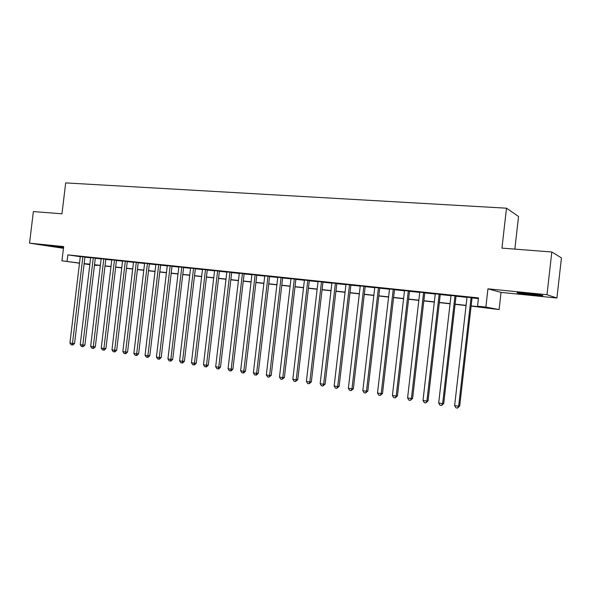 <?xml version="1.0" encoding="UTF-8"?>
<svg xmlns="http://www.w3.org/2000/svg" width="591" height="591" viewBox="0 0 591 591"><rect width="100%" height="100%" fill="white"/><g stroke="black" fill="none" stroke-linecap="round" stroke-linejoin="round"><path stroke-width="0.89" d="M63.569 247.363L48.115 245.627L63.518 247.821M532.24 294.902L542.604 295.692C544.222 295.463 539.199 294.717 527.534 293.468L517.324 292.693C515.795 292.937 520.767 293.668 532.24 294.902M96.99 265.137L94.464 265.189M514.835 249.121L518.551 216.483L506.494 208.195L65.682 182.907L61.959 213.802L33.369 211.571L29.55 243.174L63.459 248.301M506.494 208.195L501.944 248.117L551.817 252.002L561.45 257.875L556.907 298.019L546.985 294.71L487.952 288.836L485.868 307.084L499.092 309.573L471.116 306.101M487.952 288.836L501.05 292.39L556.907 298.019M501.05 292.39L499.092 309.573M551.817 252.002L546.985 294.71M84.949 257.011L80.31 256.516M95.314 258.104L90.667 257.602M105.826 259.205L101.157 258.71M116.479 260.328L111.802 259.826M127.287 261.458L122.588 260.963M138.235 262.611L133.529 262.116M149.346 263.778L144.618 263.187M160.612 264.96L155.869 264.465M172.033 266.157L167.275 265.662M183.624 267.376L178.851 266.873M195.377 268.61L190.59 268.107M207.301 269.865L202.499 269.363M219.401 271.136L214.585 270.626M231.679 272.421L226.848 271.919M244.142 273.736L239.296 273.227M256.79 275.059L251.929 274.549M269.629 276.411L264.753 275.901M282.661 277.777L277.777 277.268M295.892 279.166L290.994 278.656M309.329 280.585L304.417 280.068M322.974 282.018L318.047 281.501M336.833 283.473L331.898 282.949M350.914 284.951L345.964 284.426M365.216 286.45L360.251 285.933M379.747 287.98L374.768 287.455M394.515 289.531L389.521 289.006M409.519 291.104L404.517 290.58M424.774 292.708L419.765 292.183M440.28 294.333L435.257 293.808M456.045 295.995L451.014 295.463M471.138 305.909L483.283 307.239L477.55 306.175L478.496 297.916L67.839 254.869L80.287 256.701M84.927 257.196L90.645 257.794M95.291 258.282L101.135 258.895M105.804 259.39L111.78 260.018M116.464 260.505L122.566 261.148M127.264 261.643L133.507 262.301M138.213 262.796L144.596 263.468M149.324 263.963L155.847 264.65M160.589 265.152L167.253 265.847M172.011 266.349L178.829 267.066M183.602 267.568L190.568 268.299M195.355 268.802L202.477 269.555M207.278 270.057L214.563 270.826M219.379 271.328L226.826 272.111M231.657 272.621L239.274 273.426M244.12 273.936L251.906 274.749M256.767 275.266L264.731 276.1M269.599 276.61L277.748 277.467M282.638 277.984L290.971 278.856M295.869 279.373L304.395 280.274M309.307 280.784L318.024 281.708M322.952 282.225L331.869 283.163M336.811 283.68L345.934 284.64M350.884 285.158L360.222 286.14M365.186 286.665L374.746 287.669M379.718 288.194L389.499 289.221M394.485 289.745L404.495 290.794M409.497 291.326L419.736 292.397M424.752 292.929L435.235 294.03M440.258 294.554L450.992 295.685M456.023 296.217L467.008 297.369M472.054 297.901L478.422 298.573M472.083 297.679L467.038 297.147M79.504 263.209L61.952 260.808L63.665 246.573L29.55 243.174M61.952 260.808L79.519 263.076M67.839 254.869L67.056 261.362M477.55 306.175L485.868 307.084M89.825 264.62L84.129 263.837M89.854 264.362L85.17 263.845L89.839 264.487M94.471 265.123L96.954 265.462M466.077 305.547L455.092 304.35M450.061 303.796L439.327 302.622M434.311 302.075L423.828 300.922M418.82 300.376L408.58 299.253M403.579 298.706L393.576 297.613M388.59 297.066L378.816 295.995M373.844 295.456L364.292 294.407M359.328 293.86L349.998 292.84M345.048 292.301L335.924 291.304M330.99 290.757L322.065 289.782M317.145 289.243L308.428 288.29M303.515 287.751L294.998 286.82M290.1 286.28L281.767 285.372M276.884 284.84L268.742 283.946M263.874 283.414L255.91 282.542M251.057 282.01L243.263 281.153M238.424 280.629L230.808 279.794M225.984 279.262L218.537 278.45M213.728 277.925L206.444 277.127M201.642 276.595L194.52 275.82M189.741 275.295L182.774 274.534M178.002 274.01L171.191 273.264M166.433 272.747L159.769 272.015M155.034 271.498L148.511 270.781M143.783 270.264L137.407 269.562M132.702 269.053L126.459 268.366M121.768 267.856L115.659 267.184M110.982 266.674L105.013 266.016M100.344 265.507L94.501 264.871M84.158 263.579L89.869 264.207M94.523 264.716L100.367 265.352M105.028 265.861L110.997 266.519M115.681 267.029L121.783 267.693M126.481 268.211L132.716 268.89M137.43 269.407L143.805 270.102M148.533 270.619L155.049 271.335M159.792 271.853L166.455 272.584M171.205 273.101L178.024 273.847M182.789 274.372L189.755 275.133M194.542 275.657L201.664 276.433M206.458 276.957L213.743 277.755M218.559 278.28L226.006 279.092M230.83 279.624L238.446 280.459M243.285 280.984L251.072 281.841M255.933 282.372L263.896 283.237M268.765 283.776L276.906 284.663M281.789 285.194L290.122 286.11M295.02 286.642L303.538 287.573M308.45 288.113L317.168 289.065M322.088 289.605L331.004 290.58M335.939 291.119L345.07 292.117M350.012 292.663L359.35 293.683M364.315 294.222L373.867 295.271M378.838 295.81L388.612 296.881M393.599 297.428L403.601 298.521M408.603 299.068L418.842 300.191M423.85 300.738L434.333 301.883M439.349 302.429L450.083 303.604M455.114 304.158L466.1 305.355M471.093 297.465L458.653 406.246L454.627 405.589L467.045 297.037M472.091 297.569L459.695 406.017L458.653 406.246L457.515 408.093L455.905 407.827L454.627 405.589M459.695 406.017L457.515 408.093M455.004 295.773L442.644 403.638L438.685 402.996L451.029 295.352M456.06 295.884L443.738 403.417L442.644 403.638L441.543 405.478L439.963 405.219L438.685 402.996M443.738 403.417L441.543 405.478M439.187 294.111L426.901 401.075L423.008 400.439L435.272 293.705M440.295 294.229L428.047 400.868L426.901 401.075L425.838 402.899L424.279 402.648L423.008 400.439M428.047 400.868L425.838 402.899M423.621 292.479L411.417 398.556L407.591 397.935L419.773 292.072M424.789 292.604L412.621 398.364L411.417 398.556L410.39 400.373L408.861 400.122L407.591 397.935M412.621 398.364L410.39 400.373M408.322 290.875L396.192 396.073L392.424 395.46L404.532 290.476M409.533 291.001L397.44 395.896L396.192 396.073L395.202 397.883L393.695 397.632L392.424 395.46M397.44 395.896L395.202 397.883M393.259 289.295L381.21 393.636L377.501 393.037L389.535 288.903M394.522 289.427L382.51 393.466L381.21 393.636L380.249 395.431L378.772 395.187L377.501 393.037M382.51 393.466L380.249 395.431M378.447 287.736L366.472 391.242L362.822 390.644L374.783 287.352M379.754 287.876L367.816 391.079L366.472 391.242L365.548 393.022L364.086 392.786L362.822 390.644M367.816 391.079L365.548 393.022M363.871 286.207L351.963 388.878L348.372 388.294L360.259 285.83M365.223 286.347L353.359 388.73L351.963 388.878L351.076 390.651L349.643 390.415L348.372 388.294M353.359 388.73L351.076 390.651M349.525 284.699L337.69 386.558L334.159 385.982L345.971 284.33M350.921 284.847L339.123 386.411L337.69 386.558L336.833 388.317L335.422 388.088L334.159 385.982M339.123 386.411L336.833 388.317M335.4 283.215L323.639 384.268L320.167 383.699L331.906 282.853M336.848 283.37L325.116 384.135L323.639 384.268L322.812 386.019L321.423 385.797L320.167 383.699M325.116 384.135L322.812 386.019M321.504 281.759L309.817 382.015L306.389 381.461L318.061 281.397M322.989 281.914L311.331 381.897L309.817 382.015L309.019 383.758L307.645 383.537L306.389 381.461M311.331 381.897L309.019 383.758M307.815 280.319L296.202 379.799L292.826 379.252L304.431 279.964M309.337 280.481L297.753 379.688L296.202 379.799L295.434 381.535L294.082 381.313L292.826 379.252M297.753 379.688L295.434 381.535M294.34 278.908L282.793 377.619L279.477 377.08L291.008 278.553M295.906 279.07L284.389 377.516L282.793 377.619L282.055 379.341L280.725 379.127L279.477 377.08M284.389 377.516L282.055 379.341M281.072 277.511L269.592 375.47L266.327 374.938L277.785 277.172M282.668 277.681L271.225 375.374L269.592 375.47L268.883 377.184L267.575 376.969L266.327 374.938M271.225 375.374L268.883 377.184M268.004 276.145L256.59 373.357L253.376 372.832L264.768 275.805M269.636 276.315L258.26 373.268L256.59 373.357L255.903 375.056L254.618 374.849L253.376 372.832M258.26 373.268L256.575 375.019L255.903 375.056M255.127 274.793L243.787 371.266L240.618 370.756L251.943 274.453M256.797 274.963L245.487 371.192L243.787 371.266L243.13 372.965L241.859 372.758L240.618 370.756M245.487 371.192L243.81 372.928L243.13 372.965M242.45 273.463L231.177 369.22L228.052 368.71L239.311 273.131M244.149 273.64L232.906 369.146L231.177 369.22L230.542 370.904L229.293 370.697L228.052 368.71M232.906 369.146L231.236 370.875L230.542 370.904M229.958 272.148L218.751 367.196L215.671 366.693L226.863 271.823M231.694 272.333L220.509 367.129L218.751 367.196L218.138 368.873L216.904 368.673L215.671 366.693M220.509 367.129L218.847 368.843L218.138 368.873M217.651 270.855L206.503 365.201L203.474 364.706L214.599 270.538M219.409 271.04L208.298 365.149L206.503 365.201L205.919 366.871L204.708 366.671L203.474 364.706M208.298 365.149L206.636 366.841L205.919 366.871M205.52 269.585L194.439 363.236L191.447 362.748L202.514 269.267M207.315 269.769L196.264 363.192L194.439 363.236L193.878 364.898L192.681 364.699L191.447 362.748M196.264 363.192L194.609 364.876L193.878 364.898M193.56 268.329L182.545 361.3L179.605 360.82L190.597 268.019M195.385 268.521L184.399 361.264L182.545 361.3L182.006 362.955L180.831 362.756L179.605 360.82M184.399 361.264L182.752 362.933L182.006 362.955M181.777 267.088L170.829 359.394L167.925 358.922L178.859 266.785M183.631 267.287L172.712 359.358L170.829 359.394L170.311 361.035L169.152 360.842L167.925 358.922M172.712 359.358L171.065 361.02L170.311 361.035M170.164 265.869L159.274 357.511L156.416 357.045L167.29 265.566M172.047 266.068L161.188 357.489L159.274 357.511L158.78 359.143L157.634 358.959L156.416 357.045M161.188 357.489L159.548 359.136L158.78 359.143M158.713 264.672L147.89 355.656L145.068 355.198L155.876 264.369M160.619 264.871L149.826 355.642L147.89 355.656L147.41 357.282L146.287 357.097L145.068 355.198M149.826 355.642L148.186 357.274L147.41 357.282M147.425 263.483L136.661 353.832L133.876 353.381L144.632 263.187M149.353 263.689L138.619 353.817L136.661 353.832L136.203 355.45L135.095 355.265L133.876 353.381M138.619 353.817L136.994 355.442L136.203 355.45M136.299 262.315L125.595 352.029L122.847 351.586L133.536 262.027M138.25 262.522L127.575 352.022L125.595 352.029L125.159 353.64L124.058 353.455L122.847 351.586M127.575 352.022L125.949 353.632L125.159 353.64M125.322 261.163L114.676 350.256L111.972 349.813L122.596 260.875M127.294 261.377L116.678 350.249L114.676 350.256L114.262 351.852L113.176 351.675L111.972 349.813M116.678 350.249L115.06 351.852L114.262 351.852M114.491 260.025L103.913 348.498L101.238 348.069L111.81 259.745M116.493 260.239L105.937 348.505L103.913 348.498L103.514 350.094L102.442 349.916L101.238 348.069M105.937 348.505L104.326 350.094L103.514 350.094M103.817 258.902L93.289 346.769L90.659 346.341L101.172 258.629M105.833 259.124L95.336 346.784L93.289 346.769L92.913 348.35L91.856 348.18L90.659 346.341M95.336 346.784L93.733 348.358L92.913 348.35M93.282 257.802L82.814 345.07L80.221 344.642L90.674 257.528M95.328 258.023L84.882 345.085L82.814 345.07L82.459 346.644L81.418 346.474L80.221 344.642M84.882 345.085L83.287 346.644L82.459 346.644M82.895 256.708L72.486 343.386L69.923 342.972L80.317 256.442M84.956 256.937L74.569 343.408L72.486 343.386L72.139 344.952L71.119 344.782L69.923 342.972M74.569 343.408L72.974 344.959L72.139 344.952"/></g></svg>
